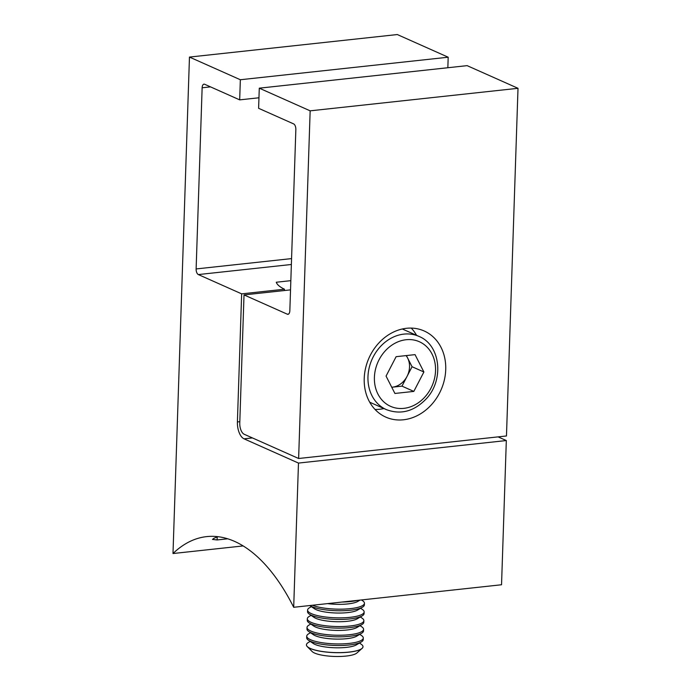 <?xml version="1.0" encoding="UTF-8"?>
<svg xmlns="http://www.w3.org/2000/svg" width="691" height="691" viewBox="0 0 691 691"><rect width="100%" height="100%" fill="white"/><g stroke="black" fill="none" stroke-linecap="round" stroke-linejoin="round"><path stroke-width="1.04" d="M290.833 280.658L276.279 282.239A70.724 16.99 -178.1 0 0 284.476 289.218L284.433 290.531M284.476 289.218L241.651 293.856L237.402 421.942L239.812 421.683M243.163 545.925L172.992 553.534L189.464 57.077L240.347 79.741L239.682 99.867L204.657 84.267A4.716 2.332 83.8 0 0 203.992 84.155A4.716 2.332 83.8 0 0 202.135 87.792L196.123 268.937L291.567 258.598M447.846 67.735L448.191 57.215L397.308 34.55L189.464 57.077M252.422 437.921L244.044 438.828L298.477 463.074L293.692 607.285A199.924 98.787 -96.2 0 0 206.661 536.613A199.924 98.787 -96.2 0 0 172.992 553.534M244.044 438.828A14.148 6.988 83.8 0 1 237.402 421.942M291.377 264.489L198.343 274.569L241.651 293.856M198.343 274.569A4.716 2.332 83.8 0 1 196.123 268.937M293.692 607.285L501.536 584.759L506.322 440.547L298.477 463.074M498.09 436.876L506.322 440.547M448.191 57.215L240.347 79.741M218.011 536.7A199.924 98.787 -96.2 0 0 213.847 538.349L212.491 539.421L217.112 539.947L227.736 538.799M258.961 97.776L239.682 99.867M287.326 314.198A4.716 2.332 83.8 0 0 287.983 314.31A4.716 2.332 83.8 0 0 289.84 310.682L295.852 129.528A4.716 2.332 83.8 0 0 293.632 123.896L258.607 108.297L259.28 88.172L310.155 110.836L298.624 458.496L244.191 434.259A9.432 4.656 -96.2 0 1 239.768 422.996L244.018 294.91L287.326 314.198L288.605 314.06M406.498 328.294A47.152 39.396 114 0 0 365.599 368.087A47.152 39.396 114 0 0 385.794 417.114A47.152 39.396 114 0 0 440.962 390.07A47.152 39.396 114 0 0 424.162 330.972A47.152 39.396 114 0 0 406.498 328.294M298.624 458.496L506.468 435.969L518.008 88.301L467.125 65.645L259.28 88.172M310.155 110.836L518.008 88.301M290.531 289.866L244.018 294.91M375.023 409.452A47.152 39.396 114 0 0 383.963 408.554M416.578 335.334A47.152 39.396 114 0 0 411.257 328.095M386.062 376.094L396.124 356.677L415.049 354.63L423.894 371.991L413.823 391.408L394.906 393.455L386.062 376.094M406.377 355.563L412.061 366.722L423.894 371.991M412.061 366.722L401.989 386.139L413.823 391.408M391.745 387.245L401.989 386.139M391.737 387.228A18.951 15.841 114 0 0 392.531 387.159A18.951 15.841 114 0 0 407.025 376.431A18.951 15.841 114 0 0 407.638 358.042A18.951 15.841 114 0 0 406.092 355.597M341.967 602.051A28.288 6.798 1.9 0 0 357.713 600.341M327.525 603.614A23.062 5.537 1.9 0 0 357.783 601.438L360.054 600.09M312.401 605.256A28.288 6.798 1.9 0 0 344.04 609.091A28.288 6.798 1.9 0 0 364.442 603.252A28.288 6.798 1.9 0 0 362.697 600.79L361.445 599.943M362.481 607.182L357.489 610.127A23.062 5.537 1.9 0 1 335.809 612.995A23.062 5.537 1.9 0 1 314.37 608.693L309.758 605.541A28.288 6.798 1.9 0 0 336.137 610.706A28.288 6.798 1.9 0 0 362.481 607.182A28.288 6.798 1.9 0 0 364.39 604.841L364.442 603.252M311.356 606.638L309.508 607.726A28.288 6.798 1.9 0 0 307.599 610.067A28.288 6.798 1.9 0 0 335.653 617.797A28.288 6.798 1.9 0 0 364.148 611.941A28.288 6.798 1.9 0 0 362.404 609.488L360.633 608.27M307.599 610.067L307.547 611.656A28.288 6.798 1.9 0 0 309.292 614.118A28.288 6.798 1.9 0 0 335.601 619.386A28.288 6.798 1.9 0 0 362.196 615.871A28.288 6.798 1.9 0 0 364.097 613.53L364.148 611.941M309.292 614.118L314.077 617.391A23.062 5.537 1.9 0 0 335.524 621.684A23.062 5.537 1.9 0 0 357.204 618.816L362.196 615.871M311.071 615.327L309.214 616.424A28.288 6.798 1.9 0 0 307.314 618.765A28.288 6.798 1.9 0 0 335.36 626.495A28.288 6.798 1.9 0 0 363.863 620.639A28.288 6.798 1.9 0 0 362.119 618.177L360.348 616.968M307.314 618.765L307.262 620.345A28.288 6.798 1.9 0 0 309.007 622.807A28.288 6.798 1.9 0 0 335.308 628.076A28.288 6.798 1.9 0 0 361.903 624.56A28.288 6.798 1.9 0 0 363.812 622.22L363.863 620.639M309.007 622.807L313.792 626.081A23.062 5.537 1.9 0 0 335.23 630.373A23.062 5.537 1.9 0 0 356.91 627.514L361.903 624.56M310.777 624.025L308.929 625.113A28.288 6.798 1.9 0 0 307.029 627.454A28.288 6.798 1.9 0 0 335.075 635.184A28.288 6.798 1.9 0 0 363.578 629.328A28.288 6.798 1.9 0 0 361.834 626.867L360.054 625.657M307.029 627.454L306.968 629.043A28.288 6.798 1.9 0 0 308.722 631.505A28.288 6.798 1.9 0 0 335.023 636.774A28.288 6.798 1.9 0 0 361.618 633.258A28.288 6.798 1.9 0 0 363.526 630.918L363.578 629.328M308.722 631.505L313.507 634.77A23.062 5.537 1.9 0 0 334.945 639.063A23.062 5.537 1.9 0 0 356.625 636.204L361.618 633.258M310.492 632.714L308.644 633.802A28.288 6.798 1.9 0 0 306.735 636.143A28.288 6.798 1.9 0 0 334.79 643.874A28.288 6.798 1.9 0 0 363.285 638.018A28.288 6.798 1.9 0 0 361.54 635.556L359.769 634.347M306.735 636.143L306.683 637.733A28.288 6.798 1.9 0 0 308.428 640.194A28.288 6.798 1.9 0 0 334.738 645.463A28.288 6.798 1.9 0 0 361.333 641.948A28.288 6.798 1.9 0 0 363.233 639.607L363.285 638.018M308.428 640.194L313.213 643.459A23.062 5.537 1.9 0 0 334.66 647.761A23.062 5.537 1.9 0 0 356.34 644.893L361.333 641.948M310.199 641.403L308.35 642.492A28.288 6.798 1.9 0 0 306.45 644.833A28.288 6.798 1.9 0 0 306.45 644.91A28.288 6.798 1.9 0 0 334.643 652.572A28.288 6.798 1.9 0 0 363 646.716A28.288 6.798 1.9 0 0 361.255 644.254L359.484 643.036M306.45 644.867A28.288 6.798 1.9 0 0 306.45 644.902A28.288 6.798 1.9 0 0 306.441 644.971A28.288 6.798 1.9 0 0 307.27 646.612L312.177 651.544A23.062 5.537 1.9 0 0 334.366 656.45A23.062 5.537 1.9 0 0 356.841 653.021L362.058 648.426A28.288 6.798 1.9 0 0 363 646.776A28.288 6.798 1.9 0 0 363 646.741L363 646.776M307.27 646.612A28.288 6.798 1.9 0 0 334.496 652.632A28.288 6.798 1.9 0 0 362.058 648.426M217.207 536.985L217.112 539.947M210.522 86.876L202.135 87.792M406.118 339.73A35.362 29.549 114 0 0 377.934 394.069A35.362 29.549 114 0 0 430.882 388.325A35.362 29.549 114 0 0 406.118 339.73M403.898 334.107A40.078 33.488 -66 0 1 418.919 336.379C440.625 344.973 444.322 380.033 426.148 398.949C414.021 411.456 400.737 414.997 386.304 409.599A40.078 33.488 -66 0 1 369.141 367.923A40.078 33.488 -66 0 1 403.898 334.107M369.711 402.205L386.304 409.599M402.326 328.985L418.919 336.379"/></g></svg>

